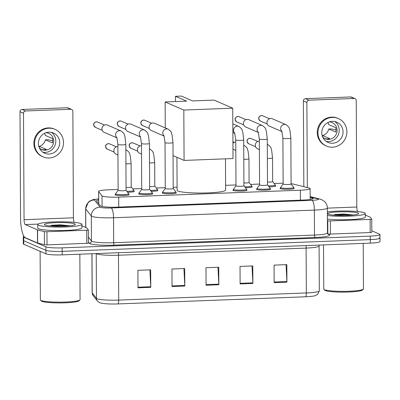 <?xml version="1.0" encoding="UTF-8"?>
<svg xmlns="http://www.w3.org/2000/svg" width="400" height="400" viewBox="0 0 400 400"><rect width="100%" height="100%" fill="white"/><g stroke="black" fill="none" stroke-linecap="round" stroke-linejoin="round"><path stroke-width="0.6" d="M157.47 190.15A7.06 0.85 179.7 0 1 157.665 190.22A7.06 0.85 179.7 0 1 157.915 190.44A7.06 0.85 179.7 0 1 151.14 191.325M251.765 186.555A7.06 0.85 179.7 0 1 251.955 186.625A7.06 0.85 179.7 0 1 252.205 186.85A7.06 0.85 179.7 0 1 245.43 187.73M275.335 185.66A7.06 0.85 179.7 0 1 275.53 185.73A7.06 0.85 179.7 0 1 275.78 185.95A7.06 0.85 179.7 0 1 269.005 186.835M133.9 191.05A7.06 0.85 179.7 0 1 134.09 191.12A7.06 0.85 179.7 0 1 134.34 191.34A7.06 0.85 179.7 0 1 127.565 192.225M270.18 188.975A7.06 0.85 179.7 0 1 270.37 189.045A7.06 0.85 179.7 0 1 270.62 189.27A7.06 0.85 179.7 0 1 264.505 190.14A7.06 0.85 179.7 0 1 256.755 189.565A7.06 0.85 179.7 0 1 256.5 189.345A7.06 0.85 179.7 0 1 256.94 189.045M293.75 188.08A7.06 0.85 179.7 0 1 293.945 188.15A7.06 0.85 179.7 0 1 294.195 188.37A7.06 0.85 179.7 0 1 288.08 189.245A7.06 0.85 179.7 0 1 280.325 188.665A7.06 0.85 179.7 0 1 280.075 188.445A7.06 0.85 179.7 0 1 280.515 188.145M175.885 192.57A7.06 0.85 179.7 0 1 176.08 192.64A7.06 0.85 179.7 0 1 176.33 192.86A7.06 0.85 179.7 0 1 170.215 193.735A7.06 0.85 179.7 0 1 162.46 193.16A7.06 0.85 179.7 0 1 162.21 192.935A7.06 0.85 179.7 0 1 162.65 192.64M246.605 189.875A7.06 0.85 179.7 0 1 246.795 189.945A7.06 0.85 179.7 0 1 247.05 190.165A7.06 0.85 179.7 0 1 240.935 191.04A7.06 0.85 179.7 0 1 233.18 190.465A7.06 0.85 179.7 0 1 232.93 190.24A7.06 0.85 179.7 0 1 233.37 189.945M152.315 193.47A7.06 0.85 179.7 0 1 152.505 193.54A7.06 0.85 179.7 0 1 152.755 193.76A7.06 0.85 179.7 0 1 146.64 194.635A7.06 0.85 179.7 0 1 138.89 194.055A7.06 0.85 179.7 0 1 138.64 193.835A7.06 0.85 179.7 0 1 139.075 193.535M128.74 194.365A7.06 0.85 179.7 0 1 128.93 194.435A7.06 0.85 179.7 0 1 129.185 194.66A7.06 0.85 179.7 0 1 123.07 195.53A7.06 0.85 179.7 0 1 115.315 194.955A7.06 0.85 179.7 0 1 115.065 194.735A7.06 0.85 179.7 0 1 115.505 194.435M118.125 189.445L108.365 189.815A13.235 1.59 -0.3 0 0 98.63 191.4A13.235 1.59 -0.3 0 0 98.685 191.55L102.02 195.82A13.235 1.59 -0.3 0 0 102.435 196.09A13.235 1.59 -0.3 0 0 118.7 197.12L300.375 190.195A13.235 1.59 -0.3 0 0 310.11 188.61A13.235 1.59 -0.3 0 0 308.84 187.935L293.5 184.125A13.235 1.59 -0.3 0 0 291.08 183.715M283.135 183.28A13.235 1.59 -0.3 0 0 278.035 183.35L274.15 183.5M259.565 184.055L250.58 184.4M235.99 184.955L225.61 185.35M177.085 187.2L173.21 187.345M165.27 187.65L156.285 187.99M141.7 188.545L132.715 188.89M98.675 199.91A13.235 1.59 -0.3 0 0 96.535 200.79A13.235 1.59 -0.3 0 0 96.59 200.935L100.425 205.85A13.235 1.59 -0.3 0 0 100.84 206.12A13.235 1.59 -0.3 0 0 117.105 207.145L303.47 200.045A13.235 1.59 -0.3 0 0 313.21 198.46A13.235 1.59 -0.3 0 0 311.935 197.79L310.16 197.345M371.81 230.79L379.49 234.12A13.235 1.59 179.7 0 1 379.965 234.535A13.235 1.59 179.7 0 1 370.23 236.12L62.16 247.86A13.235 1.59 179.7 0 1 45.895 246.83L23.725 237.23A13.235 1.59 179.7 0 1 23.255 236.815A13.235 1.59 179.7 0 1 23.915 236.315M379.51 237.62A13.235 1.59 179.7 0 1 379.98 238.04L380 241.545A13.235 1.59 179.7 0 1 370.265 243.13L62.2 254.87A13.235 1.59 179.7 0 1 45.935 253.84L23.76 244.24L23.745 240.735A13.235 1.59 179.7 0 1 23.27 240.32A13.235 1.59 179.7 0 0 23.745 240.735L45.915 250.335L23.745 240.735L23.725 237.23M62.2 254.87L62.18 251.365A13.235 1.59 179.7 0 1 45.915 250.335A13.235 1.59 179.7 0 0 62.18 251.365L370.245 239.625L62.18 251.365L62.16 247.86M379.98 238.04A13.235 1.59 179.7 0 1 370.245 239.625A13.235 1.59 179.7 0 0 379.98 238.04L379.965 234.535M286.045 264.665L286.905 281.54A3.53 0.925 87.8 0 1 286.925 282.155L286.835 264.635L274.07 265.12L274.16 282.64L286.925 282.155M252.005 265.96L252.865 282.84A3.53 0.925 87.8 0 1 252.885 283.455L252.795 265.93L240.025 266.42L240.12 283.94L252.885 283.455M149.88 269.855L150.745 286.73A3.53 0.925 87.8 0 1 150.765 287.345L150.67 269.825L137.905 270.31L138 287.83L150.765 287.345M183.925 268.555L184.785 285.435A3.53 0.925 87.8 0 1 184.805 286.045L184.71 268.525L171.945 269.015L172.04 286.535L184.805 286.045M217.965 267.26L218.825 284.135A3.53 0.925 87.8 0 1 218.845 284.75L218.75 267.23L205.985 267.715L206.08 285.235L218.845 284.75M305.525 296.78A4.41 1.155 -92.2 0 0 306.345 292.94A17.65 2.12 -0.3 0 0 319.325 290.825L317.66 294.42L314.87 295.775A14.47 1.74 179.7 0 1 305.525 296.78L117.88 303.93A14.47 1.74 179.7 0 1 100.89 303.065L99.51 302.605L97.375 301L93.125 295.555L92.13 292.715A17.65 2.12 -0.3 0 0 92.21 292.91A4.41 4.36 142 0 0 93.125 295.555M23.76 244.24A13.235 1.59 179.7 0 1 23.29 243.825L23.255 236.815M67.275 225.97A17.65 2.12 179.7 0 1 67.63 225.99M88.425 243.06A2.205 0.265 179.7 0 1 88.43 243.085A2.205 0.265 179.7 0 1 86.81 243.345L86.74 230.205L46.955 231.725L47.025 244.865A2.205 0.265 179.7 0 1 44.445 244.735L37.65 243.045A2.205 0.265 179.7 0 1 37.52 243.005L25.315 237.72A17.65 4.625 87.8 0 1 20.555 218.18L20 111.74A2.205 2.115 -66.6 0 1 22.115 109.47L25.615 110.985A2.205 2.115 113.4 0 0 23.5 113.255L24.06 219.695A4.41 1.155 -92.2 0 0 25.25 224.58L37.45 229.865A2.205 0.265 -0.3 0 0 37.585 229.905L44.375 231.595A2.205 0.265 -0.3 0 0 46.955 231.725M86.81 243.345L47.025 244.865M74.26 222.35A4.41 1.155 -92.2 0 1 73.415 217.815L72.86 111.375A2.205 2.115 113.4 0 0 70.72 109.265L67.22 107.75L22.115 109.47M67.22 107.75A2.205 2.115 -66.6 0 1 68.11 107.915L71.61 109.43M70.72 109.265L25.615 110.985M86.74 230.205A2.205 0.265 -0.3 0 0 88.365 229.945A2.205 0.265 -0.3 0 0 88.355 229.92L86.875 228.025A2.205 0.265 -0.3 0 0 86.81 227.98L81.895 225.855M48.985 132.155A11.03 10.565 113.4 0 0 38.635 141.165A11.03 10.565 113.4 0 0 44.66 153.225A11.03 10.565 113.4 0 0 49.095 154.055A11.03 10.565 113.4 0 0 59.445 145.045A11.03 10.565 113.4 0 0 53.42 132.98A11.03 10.565 113.4 0 0 48.985 132.155M42.82 152.19A11.03 10.565 113.4 0 0 45.245 152.39A11.03 10.565 113.4 0 0 55.32 144.445A11.03 10.565 113.4 0 0 51.41 132.35M40.37 148.815L42.055 149.545A8.825 8.45 -66.6 0 0 44.185 149.745A8.825 8.45 -66.6 0 0 46.31 149.385L39.31 146.355L39.315 147.865M39.4 148.045A8.825 8.45 113.4 0 0 41.685 149.535A8.825 8.45 113.4 0 0 45.235 150.2A8.825 8.45 113.4 0 0 53.515 142.99A8.825 8.45 113.4 0 0 48.695 133.34A8.825 8.45 113.4 0 0 46.045 132.69M55 129.34L54.3 129.035A15 14.365 113.4 0 0 48.26 127.91A15 14.365 113.4 0 0 34.19 140.165A15 14.365 113.4 0 0 42.38 156.57L43.08 156.87A15 14.365 113.4 0 0 49.12 157.995A15 14.365 113.4 0 0 63.19 145.745A15 14.365 113.4 0 0 55 129.34A15 14.365 113.4 0 0 48.96 128.21A15 14.365 113.4 0 0 34.89 140.465A15 14.365 113.4 0 0 43.08 156.87M52.65 140.725L48.005 139.73L45.39 139.83L52.39 142.86A8.825 8.45 -66.6 0 0 52.365 138.48L45.365 135.45A8.825 8.45 113.4 0 0 44.515 133.34M39.31 146.355A8.825 8.45 113.4 0 0 45.39 139.83M79.84 254.195L80.075 299.665A19.855 2.385 179.7 0 1 79.935 299.955L79.06 300.82A18.975 2.28 179.7 0 1 61.62 302.91A18.975 2.28 179.7 0 1 41.93 301.34A18.975 2.28 179.7 0 1 41.395 301.02L40.515 300.16A19.855 2.385 179.7 0 1 40.37 299.875L40.115 251.32M79.935 299.955A19.855 2.385 179.7 0 1 61.68 302.14A19.855 2.385 179.7 0 1 41.075 300.5A19.855 2.385 179.7 0 1 40.515 300.16M81.105 223.62A22.06 2.65 179.7 0 1 81.89 224.315A22.06 2.65 179.7 0 1 62.78 227.04A22.06 2.65 179.7 0 1 38.555 225.24A22.06 2.65 179.7 0 1 37.765 224.545A22.06 2.65 179.7 0 1 56.875 221.82A22.06 2.65 179.7 0 1 81.105 223.62M81.89 224.315L81.905 227.82A22.06 2.65 179.7 0 1 62.795 230.545A22.06 2.65 179.7 0 1 38.57 228.745A22.06 2.65 179.7 0 1 37.785 228.05L37.765 224.545M69.985 225.775L60.435 224.825L50.925 225.28L60.405 226.28M44.935 224.995A15.445 1.855 179.7 0 1 44.5 224.735A15.445 1.855 179.7 0 1 56.84 222.625A15.445 1.855 179.7 0 1 74.72 223.86A15.445 1.855 179.7 0 1 75.16 224.575A15.445 1.855 179.7 0 1 60.96 226.275A15.445 1.855 179.7 0 1 44.935 224.995M69.61 225.815L60.435 224.825M67.485 226L63.24 225.55L50.925 225.28M225.475 158.845L225.635 189.995A24.265 2.915 179.7 0 1 204.615 192.995A24.265 2.915 179.7 0 1 177.965 191.01A24.265 2.915 179.7 0 1 177.105 190.25L176.93 157.325M192.59 100.92L181.385 96.07L175.43 96.295L186.63 101.145L165.145 101.965L183.815 110.05L232.745 108.185L214.075 100.1L192.59 100.92M165.28 127.935L165.145 101.965M232.745 108.185L233.01 158.555L184.08 160.42L183.815 110.05M173.045 155.645L184.08 160.42M175.43 96.295L175.455 101.57M126.055 190.25A3.97 0.475 179.7 0 1 126.07 190.295A3.97 0.475 179.7 0 1 122.63 190.785A3.97 0.475 179.7 0 1 118.27 190.46A3.97 0.475 179.7 0 1 118.13 190.335L117.89 144.43L116.815 137.445M126.07 190.275L128.71 193.715A6.62 0.795 179.7 0 1 128.74 193.785A6.62 0.795 179.7 0 1 123.005 194.605A6.62 0.795 179.7 0 1 115.735 194.065A6.62 0.795 179.7 0 1 115.5 193.855A6.62 0.795 179.7 0 1 115.53 193.78L118.13 190.315M117.005 137.895L104.205 132.355A3.97 3.805 -66.6 0 1 105.76 124.765A3.97 3.805 -66.6 0 1 107.36 125.065L121.06 130.995C123.3 132.64 124.385 133.9 124.31 134.77L124.96 136.8L125.83 144.39A3.97 0.475 179.7 0 1 123.15 144.855A3.97 0.475 179.7 0 1 118.03 144.555A3.97 0.475 179.7 0 1 117.89 144.43M149.63 189.355A3.97 0.475 179.7 0 1 149.645 189.395A3.97 0.475 179.7 0 1 146.205 189.89A3.97 0.475 179.7 0 1 141.845 189.565A3.97 0.475 179.7 0 1 141.705 189.44L141.465 143.535L140.385 136.55M149.645 189.375L152.285 192.815A6.62 0.795 179.7 0 1 152.31 192.885A6.62 0.795 179.7 0 1 146.58 193.705A6.62 0.795 179.7 0 1 139.31 193.165A6.62 0.795 179.7 0 1 139.075 192.955A6.62 0.795 179.7 0 1 139.1 192.885L141.705 189.415M140.575 136.995L127.775 131.455A3.97 3.805 -66.6 0 1 129.335 123.87A3.97 3.805 -66.6 0 1 130.93 124.165L144.63 130.1C146.87 131.74 147.955 133 147.885 133.87L148.53 135.905L149.405 143.49A3.97 0.475 179.7 0 1 146.72 143.96A3.97 0.475 179.7 0 1 141.605 143.66A3.97 0.475 179.7 0 1 141.465 143.535M173.2 188.455A3.97 0.475 179.7 0 1 173.22 188.5A3.97 0.475 179.7 0 1 169.78 188.99A3.97 0.475 179.7 0 1 165.42 188.665A3.97 0.475 179.7 0 1 165.275 188.54L165.035 142.635L163.96 135.65M173.22 188.475L175.855 191.915A6.62 0.795 179.7 0 1 175.885 191.99A6.62 0.795 179.7 0 1 170.15 192.805A6.62 0.795 179.7 0 1 162.885 192.265A6.62 0.795 179.7 0 1 162.645 192.06A6.62 0.795 179.7 0 1 162.675 191.985L165.275 188.52M164.15 136.1L151.35 130.555A3.97 3.805 -66.6 0 1 152.905 122.97A3.97 3.805 -66.6 0 1 154.505 123.27L168.205 129.2C170.445 130.845 171.53 132.1 171.455 132.975L172.105 135.005L172.98 142.595A3.97 0.475 179.7 0 1 170.295 143.06A3.97 0.475 179.7 0 1 165.175 142.76A3.97 0.475 179.7 0 1 165.035 142.635M243.92 185.76A3.97 0.475 179.7 0 1 243.935 185.805A3.97 0.475 179.7 0 1 240.495 186.295A3.97 0.475 179.7 0 1 236.135 185.97A3.97 0.475 179.7 0 1 235.995 185.845L235.755 139.94L234.68 132.955M243.935 185.78L246.575 189.22A6.62 0.795 179.7 0 1 246.605 189.295A6.62 0.795 179.7 0 1 240.87 190.11A6.62 0.795 179.7 0 1 233.6 189.57A6.62 0.795 179.7 0 1 233.365 189.365A6.62 0.795 179.7 0 1 233.395 189.29L235.995 185.825M267.495 184.86A3.97 0.475 179.7 0 1 267.51 184.905A3.97 0.475 179.7 0 1 264.07 185.395A3.97 0.475 179.7 0 1 259.71 185.07A3.97 0.475 179.7 0 1 259.57 184.945L259.33 139.04L258.25 132.055M267.51 184.885L270.15 188.325A6.62 0.795 179.7 0 1 270.175 188.395A6.62 0.795 179.7 0 1 264.445 189.215A6.62 0.795 179.7 0 1 257.175 188.675A6.62 0.795 179.7 0 1 256.94 188.465A6.62 0.795 179.7 0 1 256.965 188.39L259.57 184.925M258.44 132.505L245.64 126.965A3.97 3.805 -66.6 0 1 247.2 119.38A3.97 3.805 -66.6 0 1 248.795 119.675L262.495 125.605C264.735 127.25 265.82 128.51 265.75 129.38L266.395 131.41L267.27 139A3.97 0.475 179.7 0 1 264.585 139.465A3.97 0.475 179.7 0 1 259.47 139.165A3.97 0.475 179.7 0 1 259.33 139.04M283.14 184.025L280.54 187.495A6.62 0.795 179.7 0 0 280.51 187.565A6.62 0.795 179.7 0 0 280.75 187.775A6.62 0.795 179.7 0 0 288.015 188.315A6.62 0.795 179.7 0 0 293.75 187.495A6.62 0.795 179.7 0 0 293.72 187.425L291.085 183.985A3.97 0.475 179.7 0 1 291.085 184.005A3.97 0.475 179.7 0 1 287.645 184.5A3.97 0.475 179.7 0 1 283.28 184.175A3.97 0.475 179.7 0 1 283.14 184.05L282.9 138.145L281.825 131.16M282.015 131.605L269.215 126.065A3.97 3.805 -66.6 0 1 270.77 118.48A3.97 3.805 -66.6 0 1 272.37 118.775L286.07 124.71C288.31 126.35 289.395 127.61 289.32 128.48L289.97 130.515L290.845 138.1A3.97 0.475 179.7 0 1 288.16 138.57A3.97 0.475 179.7 0 1 283.04 138.27A3.97 0.475 179.7 0 1 282.9 138.145M131.215 186.935A3.97 0.475 179.7 0 1 131.23 186.975A3.97 0.475 179.7 0 1 126.055 187.46M117.945 154.95L116.105 154.155A3.97 3.805 -66.6 0 1 117.9 146.57M131.23 186.955L133.87 190.395A6.62 0.795 179.7 0 1 133.895 190.465A6.62 0.795 179.7 0 1 126.855 191.295M154.785 186.035A3.97 0.475 179.7 0 1 154.805 186.08A3.97 0.475 179.7 0 1 149.63 186.56M141.52 154.055L139.68 153.26A3.97 3.805 -66.6 0 1 141.475 145.67M154.805 186.055L157.44 189.495A6.62 0.795 179.7 0 1 157.47 189.57A6.62 0.795 179.7 0 1 150.43 190.4M249.08 182.44A3.97 0.475 179.7 0 1 249.095 182.485A3.97 0.475 179.7 0 1 243.92 182.965M235.81 150.46L233.97 149.665A3.97 3.805 -66.6 0 1 232.96 149.01M243.725 145.27A3.97 3.805 -66.6 0 1 244.2 145.44C246.44 147.08 247.525 148.34 247.45 149.21L248.1 151.245L248.97 158.83L249.095 182.485L251.735 185.905A6.62 0.795 179.7 0 1 251.76 185.975A6.62 0.795 179.7 0 1 244.72 186.805M232.93 143.23A3.97 3.805 -66.6 0 1 235.765 142.075M272.65 181.545A3.97 0.475 179.7 0 1 272.67 181.585A3.97 0.475 179.7 0 1 267.495 182.07M259.385 149.56L257.545 148.765A3.97 3.805 -66.6 0 1 259.34 141.18M267.3 144.37A3.97 3.805 -66.6 0 1 267.77 144.54C270.01 146.185 271.095 147.44 271.025 148.31L271.67 150.345L272.545 157.935L272.67 181.585L275.305 185.005A6.62 0.795 179.7 0 1 275.335 185.075A6.62 0.795 179.7 0 1 268.295 185.905M350.665 215.175A17.65 2.12 179.7 0 1 351.015 215.19M371.81 232.26A2.205 0.265 179.7 0 1 371.82 232.285A2.205 0.265 179.7 0 1 370.195 232.55L370.125 219.405L330.34 220.925L330.41 234.065A2.205 0.265 179.7 0 1 327.835 233.935L327.755 233.915M370.195 232.55L330.41 234.065M303.835 186.695L303.385 100.94A2.205 2.115 -66.6 0 1 305.5 98.67L309.005 100.185A2.205 2.115 113.4 0 0 306.885 102.455L307.335 187.565M357.645 211.55A4.41 1.155 -92.2 0 1 356.805 207.015L356.245 100.575A2.205 2.115 113.4 0 0 354.105 98.465L350.605 96.95L305.5 98.67M350.605 96.95A2.205 2.115 -66.6 0 1 351.495 97.115L354.995 98.63M354.105 98.465L309.005 100.185M327.42 220.71L327.765 220.795A2.205 0.265 -0.3 0 0 330.34 220.925M370.125 219.405A2.205 0.265 -0.3 0 0 371.75 219.145A2.205 0.265 -0.3 0 0 371.74 219.12L370.265 217.225A2.205 0.265 -0.3 0 0 370.195 217.18L365.285 215.055M332.37 121.355A11.03 10.565 113.4 0 0 322.02 130.365A11.03 10.565 113.4 0 0 328.045 142.43A11.03 10.565 113.4 0 0 332.485 143.255A11.03 10.565 113.4 0 0 342.83 134.245A11.03 10.565 113.4 0 0 336.81 122.185A11.03 10.565 113.4 0 0 332.37 121.355M326.205 141.395A11.03 10.565 113.4 0 0 328.635 141.59A11.03 10.565 113.4 0 0 338.705 133.645A11.03 10.565 113.4 0 0 334.795 121.55M323.755 138.015L325.44 138.745A8.825 8.45 -66.6 0 0 327.57 138.945A8.825 8.45 -66.6 0 0 329.695 138.585L322.695 135.555L322.705 137.065M322.785 137.25A8.825 8.45 113.4 0 0 325.07 138.735A8.825 8.45 113.4 0 0 328.62 139.4A8.825 8.45 113.4 0 0 336.9 132.19A8.825 8.45 113.4 0 0 332.08 122.54A8.825 8.45 113.4 0 0 329.435 121.895M338.385 118.54L337.685 118.235A15 14.365 113.4 0 0 331.65 117.11A15 14.365 113.4 0 0 317.575 129.365A15 14.365 113.4 0 0 325.765 145.77L326.465 146.07A15 14.365 113.4 0 0 332.505 147.2A15 14.365 113.4 0 0 346.575 134.945A15 14.365 113.4 0 0 338.385 118.54A15 14.365 113.4 0 0 332.35 117.415A15 14.365 113.4 0 0 318.275 129.665A15 14.365 113.4 0 0 326.465 146.07M336.035 129.925L331.39 128.93L328.775 129.03L335.775 132.06A8.825 8.45 -66.6 0 0 335.755 127.68L328.75 124.65A8.825 8.45 113.4 0 0 327.9 122.54M322.695 135.555A8.825 8.45 113.4 0 0 328.775 129.03M363.225 243.395L363.465 288.865A19.855 2.385 179.7 0 1 363.32 289.155L362.45 290.025A18.975 2.28 179.7 0 1 345.005 292.11A18.975 2.28 179.7 0 1 325.315 290.545A18.975 2.28 179.7 0 1 324.78 290.22L323.9 289.36A19.855 2.385 179.7 0 1 323.755 289.075L323.525 244.91M363.32 289.155A19.855 2.385 179.7 0 1 345.065 291.34A19.855 2.385 179.7 0 1 324.46 289.7A19.855 2.385 179.7 0 1 323.9 289.36M327.375 211.865A22.06 2.65 179.7 0 1 348.695 211.035A22.06 2.65 179.7 0 1 364.49 212.82A22.06 2.65 179.7 0 1 365.275 213.515A22.06 2.65 179.7 0 1 351.515 216.045A22.06 2.65 179.7 0 1 327.39 215.56M365.275 213.515L365.295 217.02A22.06 2.65 179.7 0 1 351.535 219.545A22.06 2.65 179.7 0 1 327.41 219.065M353.375 214.975L343.825 214.025L334.315 214.48L343.79 215.48M328.32 214.2A15.445 1.855 179.7 0 1 327.885 213.935A15.445 1.855 179.7 0 1 340.225 211.825A15.445 1.855 179.7 0 1 358.105 213.065A15.445 1.855 179.7 0 1 358.545 213.775A15.445 1.855 179.7 0 1 344.35 215.475A15.445 1.855 179.7 0 1 328.32 214.2M352.995 215.015L343.825 214.025M350.87 215.2L346.625 214.75L334.315 214.48M102.075 206.475L102.02 195.82M118.75 207.085L118.7 197.12M98.75 203.7L98.685 191.55M300.43 200.16L300.375 190.195M98.67 198.93A8.825 1.06 -0.3 0 0 94.45 199.96L100.035 207.11A8.825 1.06 -0.3 0 0 100.31 207.295A8.825 1.06 -0.3 0 0 111.155 207.98L311.99 200.325A8.825 1.06 -0.3 0 0 318.17 198.99A8.825 1.06 -0.3 0 0 317.635 198.82L310.155 196.96M317.635 198.82A8.825 7.92 104 0 1 319.81 199.015L321.72 199.655L324.72 201.68C326.425 203.43 327.3 205.535 327.35 207.985A17.65 2.12 179.7 0 1 314.37 210.095L113.535 217.75A17.65 2.12 179.7 0 1 91.845 216.38A17.65 2.12 179.7 0 1 91.295 216.015L91.425 240.985A17.65 2.12 -0.3 0 0 91.975 241.345A17.65 2.12 -0.3 0 0 113.665 242.715L314.5 235.065A17.65 2.12 -0.3 0 0 327.485 232.95L328.175 234.37M327.93 234.155A19.855 2.385 179.7 0 1 315.095 237.505L114.26 245.16A2.205 0.58 87.8 0 1 113.665 242.715L113.535 217.75A8.825 2.31 -92.2 0 0 111.155 207.98M114.26 245.16A19.855 2.385 179.7 0 1 89.86 243.615A19.855 2.385 179.7 0 1 89.24 243.21L88.425 242.17M45.895 246.83L45.935 253.84M370.23 236.12L370.265 243.13M100.035 207.11A8.825 8.725 142 0 0 91.295 216.015L85.71 208.865L85.81 227.55M94.45 199.96A8.825 8.725 142 0 0 85.71 208.865A17.65 2.12 179.7 0 1 85.635 208.67L85.73 227.515M88.4 237.11L91.425 240.985A2.205 2.18 -38 0 1 89.24 243.21M311.99 200.325A8.825 2.31 -92.2 0 1 314.37 210.095L314.5 235.065A2.205 0.58 87.8 0 0 315.095 237.505M311.94 199.145L311.935 197.79M306.33 245.565A4.41 1.155 -92.2 0 0 306.11 248.085L118.465 255.235A17.65 2.12 179.7 0 1 96.775 253.865A17.65 2.12 179.7 0 1 96.285 253.57M319.185 245.075L319.09 245.97A17.65 2.12 179.7 0 1 306.11 248.085L306.345 292.94L118.7 300.09A4.41 1.155 87.8 0 1 117.88 303.93M92.005 253.73L92.21 292.91L96.46 298.355A17.65 2.12 -0.3 0 0 97.01 298.715A17.65 2.12 -0.3 0 0 118.7 300.09L118.465 255.235A4.41 1.155 -92.2 0 1 118.68 252.715M97.375 301A4.41 4.36 142 0 1 96.46 298.355L96.225 253.57M218.825 284.135L206.075 284.62M184.785 285.435L172.035 285.92M150.745 286.73L137.995 287.215M252.865 282.84L240.115 283.325M286.905 281.54L274.155 282.025M73.415 217.815L24.06 219.695M38.09 224.09L25.25 224.58M37.52 243.005L37.45 229.865M23.5 113.255L20 111.74M37.585 229.905L37.65 243.045M44.445 244.735L44.375 231.595M66.6 225.885A18.09 2.175 179.7 0 1 68.075 225.955M60.205 226.25A17.65 2.12 179.7 0 1 61.97 226.255M97.655 122.065L96.405 121.835C93.105 122.93 92.765 124.765 95.375 127.33A2.87 2.745 -66.6 0 1 96.5 121.85A2.87 2.745 -66.6 0 1 97.655 122.065L104.505 125.035M116.905 137.645A3.97 3.805 -66.6 0 1 121.06 130.995M121.23 121.17L119.98 120.935C116.68 122.035 116.335 123.865 118.95 126.43A2.87 2.745 -66.6 0 1 120.075 120.955A2.87 2.745 -66.6 0 1 121.23 121.17L128.08 124.135M140.48 136.745A3.97 3.805 -66.6 0 1 144.63 130.1M144.8 120.27L143.555 120.035C140.255 121.135 139.91 122.97 142.52 125.535A2.87 2.745 -66.6 0 1 143.645 120.055A2.87 2.745 -66.6 0 1 144.8 120.27L151.655 123.235M164.05 135.845A3.97 3.805 -66.6 0 1 168.205 129.2M243.935 185.805L243.695 139.9A3.97 0.475 179.7 0 1 241.015 140.365A3.97 0.475 179.7 0 1 235.895 140.065A3.97 0.475 179.7 0 1 235.755 139.94M234.77 133.15A3.97 3.805 -66.6 0 1 238.925 126.505L232.83 123.865M239.095 116.675L237.845 116.445C234.545 117.54 234.2 119.375 236.815 121.94A2.87 2.745 -66.6 0 1 237.94 116.46A2.87 2.745 -66.6 0 1 239.095 116.675L245.945 119.645M258.345 132.255A3.97 3.805 -66.6 0 1 262.495 125.605M262.665 115.78L261.42 115.545C258.12 116.645 257.775 118.475 260.385 121.04A2.87 2.745 -66.6 0 1 261.51 115.565A2.87 2.745 -66.6 0 1 262.665 115.78L269.52 118.745M281.915 131.355A3.97 3.805 -66.6 0 1 286.07 124.71M109.56 143.87L108.31 143.635C105.01 144.735 104.665 146.565 107.28 149.135A2.87 2.745 -66.6 0 1 108.405 143.655A2.87 2.745 -66.6 0 1 109.56 143.87L116.41 146.835M131.23 186.975L131.105 163.325A3.97 0.475 179.7 0 1 128.425 163.79A3.97 0.475 179.7 0 1 125.935 163.805M125.86 149.76A3.97 3.805 -66.6 0 1 126.335 149.93C128.575 151.575 129.66 152.83 129.585 153.7L130.235 155.735L131.105 163.325M133.13 142.97L131.885 142.735C128.585 143.835 128.24 145.67 130.85 148.235A2.87 2.745 -66.6 0 1 131.975 142.755A2.87 2.745 -66.6 0 1 133.13 142.97L139.985 145.935M154.805 186.08L154.68 162.425A3.97 0.475 179.7 0 1 151.995 162.89A3.97 0.475 179.7 0 1 149.505 162.905M149.435 148.865A3.97 3.805 -66.6 0 1 149.905 149.03C152.145 150.675 153.23 151.935 153.16 152.805L153.805 154.835L154.68 162.425M248.97 158.83A3.97 0.475 179.7 0 1 246.29 159.295A3.97 0.475 179.7 0 1 243.8 159.315M250.995 138.48L249.75 138.245C246.45 139.345 246.105 141.175 248.715 143.745A2.87 2.745 -66.6 0 1 249.84 138.265A2.87 2.745 -66.6 0 1 250.995 138.48L257.85 141.445M272.545 157.935A3.97 0.475 179.7 0 1 269.86 158.4A3.97 0.475 179.7 0 1 267.37 158.415M356.805 207.015L327.355 208.135M306.885 102.455L303.385 100.94M327.835 233.935L327.765 220.795M349.985 215.085A18.09 2.175 179.7 0 1 351.46 215.155M343.59 215.45A17.65 2.12 179.7 0 1 345.355 215.455M98.695 203.63L98.63 191.4M310.17 199.49L310.11 188.61M327.35 207.985L327.485 232.95M319.81 199.015L310.155 196.615M98.67 198.85L93.18 199.6L89.835 201.005L88.265 202.275L85.635 208.67M319.325 290.825L319.09 245.97M92.13 292.715L91.93 253.735M88.365 229.945L88.43 243.085M126.07 190.295L125.83 144.39M128.74 193.785L128.745 194.955M115.5 193.855L115.505 195.025M95.375 127.33L102.23 130.295M149.645 189.395L149.405 143.49M152.31 192.885L152.315 194.06M139.075 192.955L139.08 194.125M118.95 126.43L125.8 129.4M173.22 188.5L172.98 142.595M175.885 191.99L175.89 193.16M162.645 192.06L162.655 193.23M142.52 125.535L149.375 128.5M246.605 189.295L246.61 190.465M238.925 126.505C241.165 128.15 242.25 129.405 242.175 130.28L242.825 132.31L243.695 139.9M233.365 189.365L233.37 190.535M234.87 133.405L232.875 132.54M267.51 184.905L267.27 139M270.175 188.395L270.18 189.565M256.94 188.465L256.945 189.635M236.815 121.94L243.665 124.905M291.085 184.005L290.845 138.1M293.75 187.495L293.755 188.67M280.51 187.565L280.52 188.74M260.385 121.04L267.24 124.01M133.895 190.465L133.9 191.64M126.335 149.93L125.86 149.725M107.28 149.135L114.13 152.1M157.47 189.57L157.475 190.74M149.905 149.03L149.435 148.825M130.85 148.235L137.705 151.2M251.76 185.975L251.765 187.145M232.925 141.76L234.275 142.345M244.2 145.44L243.725 145.23M275.335 185.075L275.34 186.25M267.77 144.54L267.3 144.335M248.715 143.745L255.57 146.71M371.75 219.145L371.82 232.285"/></g></svg>

